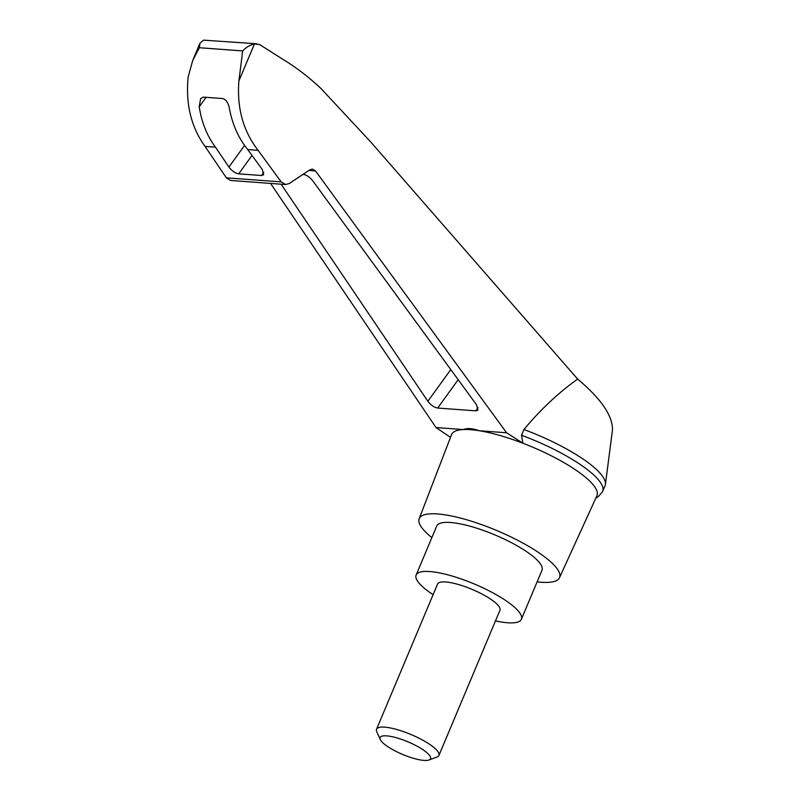 <?xml version="1.0" encoding="UTF-8"?>
<svg xmlns="http://www.w3.org/2000/svg" width="800" height="800" viewBox="0 0 800 800"><rect width="100%" height="100%" fill="white"/><g stroke="black" fill="none" stroke-linecap="round" stroke-linejoin="round"><path stroke-width="1.2" d="M270.57 183.43L436.02 427.55L463.28 429.57C467.21 427.96 472.55 428.36 479.32 430.75A78.85 19.75 22.8 0 1 522.88 443.22L506.58 432.77L315.52 170.95L312.4 169.09L309.88 169.79L289.21 183.55L285.62 184.54L281.16 181.89L258.14 150.35C243.21 131.15 236.79 108.01 238.89 80.94L242.68 50.93C246.14 47.28 250.06 44.94 254.45 43.92L259.64 44.55L282.84 59.31C296.34 67.52 309.08 77.28 321.04 88.59L370.9 142.16L577.64 379.06C601.1 398.81 612.72 415.76 612.47 429.93L605.43 484.31A82.46 20.65 22.8 0 1 605.06 485.7L602.65 491.44A82.46 20.65 22.8 0 1 602.46 491.84L598.34 496.58L595.85 498.09M577.64 379.06C558.16 393.02 540.26 409.84 523.93 429.53A82.46 20.65 22.8 0 1 605.43 484.31M431.87 537.6A76.12 19.07 22.8 0 1 419.16 518.74A76.12 19.07 22.8 0 1 496.77 530.53A76.12 19.07 22.8 0 1 559.49 577.73L596.91 495.76A78.85 19.75 22.8 0 0 522.88 443.22L521.52 435.26L523.93 429.53M419.16 518.74L451.54 434.66A78.85 19.75 22.8 0 1 463.28 429.57A78.85 19.75 22.8 0 1 479.32 430.75L506.58 432.77M303.06 174.33L303.13 174.33C306.52 174.91 309.69 177.03 312.65 180.69L476.59 404.87L477.94 410.11L475.76 410.86L437.69 408.04C434.1 407.39 430.83 405.13 427.88 401.27L281.12 184.21M436.02 427.55L450.5 437.36M559.49 577.73A76.12 19.07 22.8 0 1 537.12 581.85M256.68 43.79L203.67 40.15L199.99 43.16L199.35 47.72L192.71 60.49L188.11 77.17C185.57 104.22 191.22 127.3 205.05 146.41L215.49 147.19C207.09 135.96 201.66 122.51 199.22 106.84L200.61 98.63L203.33 97.12L223.01 98.58C226.38 99.99 228.55 103.49 229.53 109.09C232.54 124.8 238.6 138.3 247.7 149.57L258.14 150.35M205.05 146.41L226.35 177.83L230.54 180.46L285.62 184.54M247.7 149.57L262.29 169.52L263.64 174.76L261.46 175.51L238.73 173.83C235.14 173.18 231.87 170.92 228.93 167.05L215.49 147.19M521.52 435.26A82.46 20.65 22.8 0 1 602.65 491.44M433.11 594.67A57.09 14.3 22.8 0 1 432.85 594.51A57.09 14.3 22.8 0 1 416.13 575.04A57.09 14.3 22.8 0 1 474.3 583.98A57.09 14.3 22.8 0 1 521.39 619.29A57.09 14.3 22.8 0 1 495.48 620.89M376.54 729.23L437.57 584.06A33.83 8.47 22.8 0 1 457.71 584.31A33.83 8.47 22.8 0 1 490.03 598.74A33.83 8.47 22.8 0 1 499.94 610.28L438.92 755.45A33.83 8.47 -157.2 0 0 429.01 743.92A33.83 8.47 -157.2 0 0 396.68 729.48A33.83 8.47 -157.2 0 0 376.54 729.23A33.83 8.47 -157.2 0 0 376.76 731.7L380.26 739.53A27.34 6.85 -157.2 0 0 402.64 754.44A27.34 6.85 -157.2 0 0 428.96 760A27.34 6.85 -157.2 0 0 422.49 749.41A27.34 6.85 -157.2 0 0 393.35 736.96A27.34 6.85 -157.2 0 0 380.26 739.53M416.13 575.04L436.75 525.98A57.09 14.3 22.8 0 1 494.92 534.92A57.09 14.3 22.8 0 1 542.01 570.22L521.39 619.29M428.96 760L437.01 757.03A33.83 8.47 -157.2 0 0 438.92 755.45M254.45 43.92L238.89 80.94M308.88 170.46L315.52 170.95M199.35 47.72L242.68 50.93M199.22 106.84L206.09 97.33M226.35 177.83L281.16 181.89M261.46 175.51L263.77 172.3M238.73 173.83L252 155.45M228.93 167.05L244.54 145.43M475.76 410.86L478.08 407.66M437.69 408.04L458.17 379.68M427.88 401.27L450.77 369.57M192.71 60.49L199.99 43.16"/></g></svg>
